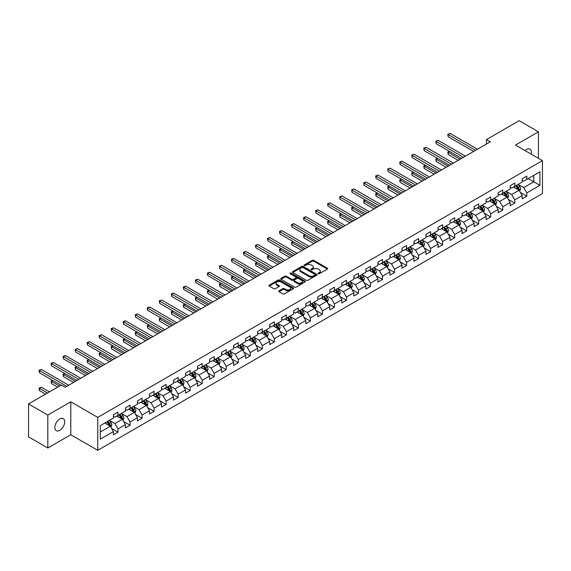 <?xml version="1.0" encoding="UTF-8"?>
<svg xmlns="http://www.w3.org/2000/svg" width="571" height="571" viewBox="0 0 571 571"><rect width="100%" height="100%" fill="white"/><g stroke="black" fill="none" stroke-linecap="round" stroke-linejoin="round"><path stroke-width="0.86" d="M318.275 273.723A0.749 0.435 0 0 0 319.339 273.723L327.376 269.084A1.071 0.621 0 0 0 327.69 268.641A1.071 0.621 0 0 0 327.376 268.206L313.757 260.347A1.071 0.621 0 0 0 312.244 260.347L304.207 264.987A0.749 0.435 0 0 0 305.264 265.601L306.306 264.994A3.426 1.977 0 0 1 311.145 264.994L312.28 265.651A3.426 1.977 0 0 1 313.286 267.05A3.426 1.977 0 0 1 312.28 268.449L311.238 269.048A0.749 0.435 0 0 0 312.301 269.662L313.343 269.062A3.426 1.977 0 0 1 318.183 269.062L319.317 269.712A3.426 1.977 0 0 1 320.317 271.111A3.426 1.977 0 0 1 319.317 272.51L318.275 273.109A0.749 0.435 0 0 0 318.275 273.723L318.275 273.109M59.762 430.334A6.973 4.026 120 0 0 64.323 424.189A6.973 4.026 120 0 0 63.253 418.6A6.973 4.026 120 0 0 59.762 418.943A6.973 4.026 120 0 0 55.209 425.088A6.973 4.026 120 0 0 56.272 430.677A6.973 4.026 120 0 0 59.762 430.334M531.201 154.156A6.973 4.026 120 0 0 529.981 149.131A6.973 4.026 120 0 0 526.498 149.474A6.973 4.026 120 0 0 525.027 150.587M279.033 290.832A1.071 0.621 0 0 0 278.719 291.267A1.071 0.621 0 0 0 279.033 291.702L282.852 293.908A1.071 0.621 0 0 0 284.365 293.908L293.294 288.755A1.071 0.621 0 0 0 293.608 288.319A1.071 0.621 0 0 0 293.294 287.884L279.676 280.018A1.071 0.621 0 0 0 278.163 280.018L269.234 285.172A1.071 0.621 0 0 0 268.927 285.614A1.071 0.621 0 0 0 269.234 286.05L273.852 288.712A1.071 0.621 0 0 0 275.365 288.712L279.183 286.506A1.071 0.621 0 0 0 279.497 286.071A1.071 0.621 0 0 0 279.183 285.636L276.899 284.315A2.862 1.649 0 0 1 276.057 283.145A2.862 1.649 0 0 1 277.827 281.617A2.862 1.649 0 0 1 280.946 281.974L289.911 287.149A2.862 1.649 0 0 1 290.746 288.319A2.862 1.649 0 0 1 288.976 289.847A2.862 1.649 0 0 1 285.864 289.49L284.365 288.626A1.071 0.621 0 0 0 282.852 288.626L279.033 290.832L279.033 291.702L282.852 289.518L282.852 288.626M70.783 401.813L47.814 415.074L28.55 403.947L28.55 436.872L47.814 447.999L70.783 434.738L97.755 450.312L97.755 417.387L70.783 401.813L70.783 434.738M538.446 158.331L538.446 131.808L515.477 145.07L542.45 160.644L97.755 417.387M538.446 131.808L519.175 120.688L486.421 139.595L486.421 144.049M28.55 403.947L61.304 385.04L65.158 387.259L490.275 141.822L486.421 139.595M306.377 280.325A1.071 0.621 0 0 0 307.89 280.325L316.819 275.172A1.071 0.621 0 0 0 317.133 274.737A1.071 0.621 0 0 0 316.819 274.301L303.201 266.436A1.071 0.621 0 0 0 301.688 266.436L292.766 271.589A1.071 0.621 0 0 0 292.452 272.032A1.071 0.621 0 0 0 292.766 272.467L306.377 280.325M290.453 273.88A0.749 0.435 0 0 1 291.21 273.987L305.042 281.974L296.128 287.12A1.071 0.621 0 0 1 294.615 287.12L281.003 279.255L284.822 277.071L284.822 276.178L281.003 278.384A1.071 0.621 0 0 0 280.689 278.819A1.071 0.621 0 0 0 281.003 279.255L281.003 278.384M284.822 277.071A1.071 0.621 0 0 1 286.335 277.071L286.335 276.178A1.071 0.621 0 0 0 284.822 276.178M286.335 276.178L291.852 279.369A1.071 0.621 0 0 0 293.366 279.369L295.906 277.906A1.071 0.621 0 0 0 296.213 277.463A1.071 0.621 0 0 0 295.906 277.028L290.154 273.709A0.749 0.435 0 0 1 291.21 273.102L305.057 281.089A1.071 0.621 0 0 1 305.371 281.532A1.071 0.621 0 0 1 305.057 281.967L305.057 281.089M97.755 450.312L542.45 193.569L542.45 160.644M111.595 428.443L118.026 432.161L118.026 428.907L125.427 424.638L125.427 427.886L130.052 425.217L130.052 421.969L137.447 417.694L137.447 420.948L142.072 418.279L142.072 415.024L149.474 410.756L149.474 414.004L154.099 411.334L154.099 408.087L161.493 403.811L161.493 407.066L166.118 404.389L166.118 401.142L173.52 396.874L173.52 400.121L178.145 397.452L178.145 394.204L185.539 389.929L185.539 393.176L190.164 390.507L190.164 387.259L197.566 382.991L197.566 386.239L202.191 383.569L202.191 380.322L209.586 376.046L209.586 379.294L214.211 376.624L214.211 373.377L221.612 369.109L221.612 372.356L226.23 369.687L226.23 366.439L233.632 362.164L233.632 365.411L238.257 362.742L238.257 359.494L245.658 355.226L245.658 358.474L250.276 355.804L250.276 352.557L257.678 348.281L257.678 351.529L262.303 348.86L262.303 345.612L269.698 341.344L269.698 344.591L274.323 341.922L274.323 338.674L281.724 334.399L281.724 337.647L286.349 334.977L286.349 331.73L293.744 327.461L293.744 330.709L298.369 328.04L298.369 324.792L305.77 320.517L305.77 323.764L310.396 321.095L310.396 317.847L317.79 313.579L317.79 316.826L322.415 314.157L322.415 310.91L329.817 306.634L329.817 309.882L334.442 307.212L334.442 303.965L341.836 299.696L341.836 302.944L346.461 300.275L346.461 297.027L353.863 292.752L353.863 295.999L358.488 293.33L358.488 290.082L365.883 285.814L365.883 289.062L370.508 286.392L370.508 283.145L377.909 278.869L377.909 282.117L382.527 279.447L382.527 276.2L389.929 271.932L389.929 275.179L394.554 272.51L394.554 269.262L401.955 264.987L401.955 268.234L406.573 265.565L406.573 262.317L413.975 258.049L413.975 261.297L418.6 258.627L418.6 255.38L425.995 251.104L425.995 254.352L430.62 251.683L430.62 248.435L438.021 244.167L438.021 247.414L442.646 244.745L442.646 241.497L450.041 237.222L450.041 240.47L454.666 237.8L454.666 234.553L462.067 230.284L462.067 233.532L466.693 230.862L466.693 227.608L474.087 223.34L474.087 226.587L478.712 223.918L478.712 220.67L486.114 216.395L486.114 219.649L490.739 216.98L490.739 213.725L498.133 209.457L498.133 212.705L502.758 210.035L502.758 206.788L510.16 202.512L510.16 205.767L514.785 203.098L514.785 199.843L522.179 195.575L522.179 198.822L526.805 196.153L526.805 192.905L539.909 185.339L539.909 171.814L533.742 175.376L533.742 181.778L539.909 185.339M118.026 432.161L113.401 434.831L113.401 431.576L100.303 439.142L100.303 425.616L113.401 418.051L113.401 414.803L118.026 412.134L118.026 415.381L125.427 411.113L125.427 407.865L130.052 405.196L130.052 408.443L137.447 404.168L137.447 400.921L142.072 398.251L142.072 401.499L149.474 397.23L149.474 393.983L154.099 391.313L154.099 394.561L161.493 390.286L161.493 387.038L166.118 384.369L166.118 387.616L173.52 383.348L173.52 380.1L178.145 377.431L178.145 380.679L185.539 376.403L185.539 373.156L190.164 370.486L190.164 373.734L197.566 369.466L197.566 366.218L202.191 363.549L202.191 366.796L209.586 362.521L209.586 359.273L214.211 356.604L214.211 359.851L221.612 355.583L221.612 352.336L226.23 349.666L226.23 352.914L233.632 348.638L233.632 345.391L238.257 342.721L238.257 345.969L245.658 341.701L245.658 338.453L250.276 335.777L250.276 339.031L257.678 334.756L257.678 331.508L262.303 328.839L262.303 332.086L269.698 327.818L269.698 324.564L274.323 321.894L274.323 325.149L281.724 320.873L281.724 317.626L286.349 314.956L286.349 318.204L293.744 313.936L293.744 310.681L298.369 308.012L298.369 311.266L305.77 306.991L305.77 303.743L310.396 301.074L310.396 304.322L317.79 300.053L317.79 296.799L322.415 294.129L322.415 297.377L329.817 293.109L329.817 289.861L334.442 287.192L334.442 290.439L341.836 286.164L341.836 282.916L346.461 280.247L346.461 283.494L353.863 279.226L353.863 275.979L358.488 273.309L358.488 276.557L365.883 272.281L365.883 269.034L370.508 266.364L370.508 269.612L377.909 265.344L377.909 262.096L382.527 259.427L382.527 262.674L389.929 258.399L389.929 255.151L394.554 252.482L394.554 255.729L401.955 251.461L401.955 248.214L406.573 245.544L406.573 248.792L413.975 244.516L413.975 241.269L418.6 238.599L418.6 241.847L425.995 237.579L425.995 234.331L430.62 231.662L430.62 234.909L438.021 230.634L438.021 227.386L442.646 224.717L442.646 227.965L450.041 223.696L450.041 220.449L454.666 217.779L454.666 221.027L462.067 216.752L462.067 213.504L466.693 210.835L466.693 214.082L474.087 209.814L474.087 206.566L478.712 203.897L478.712 207.145L486.114 202.869L486.114 199.622L490.739 196.952L490.739 200.2L498.133 195.932L498.133 192.684L502.758 190.015L502.758 193.262L510.16 188.987L510.16 185.739L514.785 183.07L514.785 186.317L522.179 182.049L522.179 178.802L526.805 176.132L526.805 179.38L539.909 171.814M116.798 416.095L122.344 419.3L114.942 423.568L109.396 420.363M113.401 416.273L114.942 417.165L118.026 415.381M114.942 423.568L118.026 428.907M122.344 419.3L125.427 424.638M128.818 409.15L134.363 412.355L126.969 416.63L121.416 413.425M125.427 409.328L126.969 410.221L130.052 408.443M126.969 416.63L130.052 421.969M134.363 412.355L137.447 417.694M140.837 402.212L146.39 405.417L138.989 409.685L133.443 406.481M137.447 402.391L138.989 403.283L142.072 401.499M138.989 409.685L142.072 415.024M146.39 405.417L149.474 410.756M152.864 395.268L158.41 398.472L151.015 402.748L145.462 399.543M149.474 395.446L151.015 396.338L154.099 394.561M151.015 402.748L154.099 408.087M158.41 398.472L161.493 403.811M164.883 388.33L170.436 391.535L163.035 395.803L157.489 392.598M161.493 388.508L163.035 389.401L166.118 387.616M163.035 395.803L166.118 401.142M170.436 391.535L173.52 396.874M176.91 381.385L182.456 384.59L175.061 388.865L169.508 385.661M173.52 381.564L175.061 382.456L178.145 380.679M175.061 388.865L178.145 394.204M182.456 384.59L185.539 389.929M188.93 374.448L194.483 377.652L187.081 381.92L181.535 378.716M185.539 374.626L187.081 375.518L190.164 373.734M187.081 381.92L190.164 387.259M194.483 377.652L197.566 382.991M200.956 367.503L206.502 370.707L199.108 374.983L193.555 371.778M197.566 367.681L199.108 368.573L202.191 366.796M199.108 374.983L202.191 380.322M206.502 370.707L209.586 376.046M212.976 360.565L218.529 363.77L211.127 368.038L205.581 364.833M209.586 360.744L211.127 361.629L214.211 359.851M211.127 368.038L214.211 373.377M218.529 363.77L221.612 369.109M225.003 353.62L230.548 356.825L223.154 361.1L217.601 357.896M221.612 353.799L223.154 354.691L226.23 352.914M223.154 361.1L226.23 366.439M230.548 356.825L233.632 362.164M237.022 346.683L242.575 349.887L235.173 354.156L229.628 350.951M233.632 346.861L235.173 347.746L238.257 345.969M235.173 354.156L238.257 359.494M242.575 349.887L245.658 355.226M249.049 339.738L254.595 342.943L247.193 347.218L241.647 344.013M245.658 339.916L247.193 340.808L250.276 339.031M247.193 347.218L250.276 352.557M254.595 342.943L257.678 348.281M261.068 332.8L266.621 336.005L259.22 340.273L253.667 337.068M257.678 332.979L259.22 333.864L262.303 332.086M259.22 340.273L262.303 345.612M266.621 336.005L269.698 341.344M273.095 325.855L278.641 329.06L271.239 333.336L265.693 330.131M269.698 326.034L271.239 326.926L274.323 325.149M271.239 333.336L274.323 338.674M278.641 329.06L281.724 334.399M285.115 318.918L290.66 322.123L283.266 326.391L277.713 323.186M281.724 319.096L283.266 319.981L286.349 318.204M283.266 326.391L286.349 331.73M290.66 322.123L293.744 327.461M297.134 311.973L302.687 315.178L295.286 319.453L289.74 316.248M293.744 312.151L295.286 313.044L298.369 311.266M295.286 319.453L298.369 324.792M302.687 315.178L305.77 320.517M309.161 305.035L314.707 308.24L307.312 312.508L301.759 309.304M305.77 305.214L307.312 306.099L310.396 304.322M307.312 312.508L310.396 317.847M314.707 308.24L317.79 313.579M321.18 298.091L326.733 301.295L319.332 305.571L313.786 302.366M317.79 298.269L319.332 299.161L322.415 297.377M319.332 305.571L322.415 310.91M326.733 301.295L329.817 306.634M333.207 291.153L338.753 294.358L331.358 298.626L325.805 295.421M329.817 291.331L331.358 292.216L334.442 290.439M331.358 298.626L334.442 303.965M338.753 294.358L341.836 299.696M345.227 284.208L350.78 287.413L343.378 291.688L337.832 288.483M341.836 284.387L343.378 285.279L346.461 283.494M343.378 291.688L346.461 297.027M350.78 287.413L353.863 292.752M357.253 277.27L362.799 280.475L355.405 284.743L349.852 281.539M353.863 277.449L355.405 278.334L358.488 276.557M355.405 284.743L358.488 290.082M362.799 280.475L365.883 285.814M369.273 270.326L374.826 273.53L367.424 277.806L361.878 274.601M365.883 270.504L367.424 271.396L370.508 269.612M367.424 277.806L370.508 283.145M374.826 273.53L377.909 278.869M381.3 263.388L386.845 266.593L379.451 270.861L373.898 267.656M377.909 263.566L379.451 264.452L382.527 262.674M379.451 270.861L382.527 276.2M386.845 266.593L389.929 271.932M393.319 256.443L398.872 259.648L391.47 263.916L385.925 260.719M389.929 256.622L391.47 257.514L394.554 255.729M391.47 263.916L394.554 269.262M398.872 259.648L401.955 264.987M405.346 249.506L410.892 252.703L403.49 256.979L397.944 253.774M401.955 249.684L403.49 250.569L406.573 248.792M403.49 256.979L406.573 262.317M410.892 252.703L413.975 258.049M417.365 242.561L422.918 245.766L415.517 250.034L409.964 246.836M413.975 242.739L415.517 243.631L418.6 241.847M415.517 250.034L418.6 255.38M422.918 245.766L425.995 251.104M429.392 235.623L434.938 238.821L427.536 243.096L421.99 239.891M425.995 235.802L427.536 236.687L430.62 234.909M427.536 243.096L430.62 248.435M434.938 238.821L438.021 244.167M441.412 228.678L446.957 231.883L439.563 236.151L434.01 232.954M438.021 228.857L439.563 229.749L442.646 227.965M439.563 236.151L442.646 241.497M446.957 231.883L450.041 237.222M453.431 221.741L458.984 224.938L451.582 229.214L446.037 226.009M450.041 221.912L451.582 222.804L454.666 221.027M451.582 229.214L454.666 234.553M458.984 224.938L462.067 230.284M465.458 214.796L471.004 218.001L463.609 222.269L458.056 219.071M462.067 214.974L463.609 215.867L466.693 214.082M463.609 222.269L466.693 227.608M471.004 218.001L474.087 223.34M477.477 207.858L483.03 211.056L475.629 215.331L470.083 212.126M474.087 208.03L475.629 208.922L478.712 207.145M475.629 215.331L478.712 220.67M483.03 211.056L486.114 216.395M489.504 200.913L495.05 204.118L487.655 208.386L482.102 205.182M486.114 201.092L487.655 201.984L490.739 200.2M487.655 208.386L490.739 213.725M495.05 204.118L498.133 209.457M501.524 193.976L507.077 197.173L499.675 201.449L494.129 198.244M498.133 194.147L499.675 195.039L502.758 193.262M499.675 201.449L502.758 206.788M507.077 197.173L510.16 202.512M513.55 187.031L519.096 190.236L511.702 194.504L506.149 191.299M510.16 187.209L511.702 188.102L514.785 186.317M511.702 194.504L514.785 199.843M519.096 190.236L522.179 195.575M528.189 178.58L533.742 181.778L523.721 187.566L518.175 184.362M522.179 180.265L523.721 181.157L526.805 179.38M523.721 187.566L526.805 192.905M47.814 415.074L47.814 447.999M100.303 432.026L110.324 426.237L104.771 423.04M110.324 426.237L113.401 431.576M520.367 192.434L526.805 196.153M508.347 199.379L514.785 203.098M496.327 206.317L502.758 210.035M484.301 213.261L490.739 216.98M472.281 220.206L478.712 223.918M460.255 227.144L466.693 230.862M448.235 234.089L454.666 237.8M436.208 241.026L442.646 244.745M424.189 247.971L430.62 251.683M412.162 254.909L418.6 258.627M400.143 261.853L406.573 265.565M388.116 268.791L394.554 272.51M376.096 275.736L382.527 279.447M364.07 282.674L370.508 286.392M352.05 289.618L358.488 293.33M340.023 296.556L346.461 300.275M328.004 303.501L334.442 307.212M315.984 310.438L322.415 314.157M303.958 317.383L310.396 321.095M291.938 324.321L298.369 328.04M279.911 331.266L286.349 334.977M267.892 338.203L274.323 341.922M255.865 345.148L262.303 348.86M243.846 352.086L250.276 355.804M231.819 359.031L238.257 362.742M219.799 365.968L226.23 369.687M207.773 372.913L214.211 376.624M195.753 379.851L202.191 383.569M183.726 386.795L190.164 390.507M171.707 393.733L178.145 397.452M159.687 400.678L166.118 404.389M147.661 407.615L154.099 411.334M135.641 414.56L142.072 418.279M123.614 421.498L130.052 425.217M318.575 273.83L319.317 273.402A3.426 1.977 0 0 0 320.317 272.003L320.317 271.111M313.286 267.05L313.286 267.942A3.426 1.977 0 0 1 312.28 269.341L311.538 269.762M327.376 268.206L327.376 269.084L313.757 261.233A1.071 0.621 0 0 0 312.244 261.233L304.507 265.701M316.805 275.179L303.201 267.328A1.071 0.621 0 0 0 301.688 267.328L292.78 272.474L292.766 271.589M314.928 275.044A0.749 0.435 0 0 0 314.928 274.43L302.98 267.528A0.749 0.435 0 0 0 301.916 267.528L300.817 268.163A3.426 1.977 0 0 0 299.818 269.562A3.426 1.977 0 0 0 300.817 270.961L308.99 275.679A3.426 1.977 0 0 0 313.829 275.679L314.928 275.044L314.928 275.936A0.749 0.435 0 0 0 315.149 275.629L315.149 274.737M299.818 269.562L299.818 270.454A3.426 1.977 0 0 0 300.817 271.846L300.817 270.961M314.928 275.936L313.829 276.564A3.426 1.977 0 0 1 308.99 276.564L300.817 271.846M286.335 277.071L291.852 280.254A1.071 0.621 0 0 0 293.366 280.254L295.906 278.791A1.071 0.621 0 0 0 296.213 278.355L296.213 277.463M297.584 282.674A2.862 1.649 0 0 0 300.703 283.03A2.862 1.649 0 0 0 302.473 281.503A2.862 1.649 0 0 0 301.631 280.34L298.476 278.512A1.071 0.621 0 0 0 296.963 278.512L294.429 279.976A1.071 0.621 0 0 0 294.115 280.418A1.071 0.621 0 0 0 294.429 280.853L297.584 282.674L297.584 283.566A2.862 1.649 0 0 0 300.703 283.923A2.862 1.649 0 0 0 302.473 282.395L302.473 281.503M294.115 280.418L294.115 281.303A1.071 0.621 0 0 0 294.429 281.739L294.429 280.853M297.584 283.566L294.429 281.739M290.746 288.319L290.746 289.212A2.862 1.649 0 0 1 288.976 290.739A2.862 1.649 0 0 1 285.864 290.375L284.365 289.518A1.071 0.621 0 0 0 282.852 289.518M276.057 283.145L276.057 284.037A2.862 1.649 0 0 0 276.899 285.2L276.899 284.315M279.183 285.636L279.183 286.506L276.899 285.2M293.294 287.884L293.294 288.755L279.676 280.911A1.071 0.621 0 0 0 278.163 280.911L269.248 286.057M519.71 191.292L520.624 188.98A2.891 1.67 -120 0 0 519.703 186.517L518.111 184.397M515.342 188.066L514.257 186.624M449.684 151.493L448.214 152.336L448.214 154.563L458.213 160.337M515.72 185.775L517.312 187.902A2.891 1.67 60 0 1 518.14 189.636L519.068 189.101A2.891 1.67 -120 0 0 518.24 187.367L516.648 185.24M515.92 185.661L517.69 188.016A1.47 0.849 60 0 1 517.954 188.466L519.068 189.101M448.214 154.563L447.792 152.093L460.14 159.223M447.792 152.093L449.513 151.394M475.55 150.323L448.214 134.542L450.141 133.428L477.477 149.209M473.63 151.436L448.214 136.762L448.214 134.542L447.792 134.292L450.141 133.428M448.214 136.762L447.792 134.292M507.683 198.23L508.604 195.924A2.891 1.67 -120 0 0 507.676 193.462L506.092 191.335M503.315 195.004L502.237 193.562M437.657 158.431L436.194 159.28L436.194 161.507L446.187 167.274M503.701 192.72L505.292 194.839A2.891 1.67 60 0 1 506.12 196.581L507.041 196.046A2.891 1.67 -120 0 0 506.213 194.304L504.621 192.184M503.9 192.598L505.663 194.954A1.47 0.849 60 0 1 505.935 195.403L507.041 196.046M436.194 161.507L435.773 159.038L448.114 166.161M435.773 159.038L437.486 158.338M495.664 205.175L496.577 202.862A2.891 1.67 -120 0 0 495.657 200.4L494.065 198.28M491.296 201.948L490.211 200.507M425.638 165.376L424.174 166.218L424.174 168.445L434.167 174.219M491.674 199.657L493.265 201.784A2.891 1.67 60 0 1 494.093 203.519L495.021 202.983A2.891 1.67 -120 0 0 494.193 201.249L492.602 199.122M491.881 199.543L493.644 201.898A1.47 0.849 60 0 1 493.908 202.348L495.021 202.983M424.174 168.445L423.746 165.975L436.094 173.106M423.746 165.975L425.466 165.276M463.531 157.261L436.194 141.48L438.121 140.366L465.458 156.154M461.604 158.374L436.194 143.706L436.194 141.48L435.773 141.237L438.121 140.366M436.194 143.706L435.773 141.237M451.511 164.205L424.174 148.424L426.102 147.311L453.431 163.092M449.584 165.319L424.174 150.644L424.174 148.424L423.746 148.174L426.102 147.311M424.174 150.644L423.746 148.174M483.637 212.112L484.558 209.807A2.891 1.67 -120 0 0 483.63 207.344L482.045 205.217M479.269 208.886L478.191 207.444M413.611 172.314L412.148 173.163L412.148 175.39L422.147 181.157M479.654 206.602L481.246 208.722A2.891 1.67 60 0 1 482.074 210.463L482.995 209.928A2.891 1.67 -120 0 0 482.167 208.187L480.575 206.067M479.854 206.481L481.617 208.843A1.47 0.849 60 0 1 481.888 209.286L482.995 209.928M412.148 175.39L411.727 172.92L424.067 180.043M411.727 172.92L413.447 172.221M471.617 219.057L472.531 216.744A2.891 1.67 -120 0 0 471.61 214.289L470.019 212.162M467.249 215.831L466.164 214.389M401.591 179.258L400.128 180.101L400.128 182.327L410.121 188.102M467.628 213.54L469.219 215.667A2.891 1.67 60 0 1 470.047 217.401L470.975 216.866A2.891 1.67 -120 0 0 470.147 215.131L468.555 213.004M467.835 213.426L469.598 215.781A1.47 0.849 60 0 1 469.862 216.231L470.975 216.866M400.128 182.327L399.7 179.858L412.048 186.988M399.7 179.858L401.42 179.158M459.591 225.995L460.512 223.689A2.891 1.67 -120 0 0 459.591 221.227L457.999 219.107M455.223 222.769L454.145 221.327M389.565 186.196L388.102 187.045L388.102 189.272L398.101 195.039M455.608 220.485L457.2 222.604A2.891 1.67 60 0 1 458.028 224.346L458.948 223.811A2.891 1.67 -120 0 0 458.12 222.069L456.536 219.949M455.808 220.363L457.571 222.726A1.47 0.849 60 0 1 457.842 223.168L458.948 223.811M388.102 189.272L387.68 186.803L400.028 193.926M387.68 186.803L389.401 186.103M439.484 171.143L412.148 155.362L414.075 154.249L441.412 170.037M437.557 172.256L412.148 157.589L412.148 155.362L411.727 155.119L414.075 154.249M412.148 157.589L411.727 155.119M427.465 178.088L400.128 162.307L402.055 161.193L429.392 176.974M425.538 179.201L400.128 164.527L400.128 162.307L399.7 162.057L402.055 161.193M400.128 164.527L399.7 162.057M415.438 185.025L388.102 169.244L390.029 168.131L417.365 183.919M413.511 186.139L388.102 171.471L388.102 169.244L387.68 169.002L390.029 168.131M388.102 171.471L387.68 169.002M403.419 191.97L376.082 176.189L378.009 175.076L405.346 190.857M401.492 193.084L376.082 178.409L376.082 176.189L375.654 175.939L378.009 175.076M376.082 178.409L375.654 175.939M391.392 198.908L364.055 183.127L365.982 182.013L393.319 197.802M389.465 200.021L364.055 185.354L364.055 183.127L363.634 182.884L365.982 182.013M364.055 185.354L363.634 182.884M379.372 205.853L352.036 190.072L353.963 188.958L381.3 204.739M377.445 206.966L352.036 192.291L352.036 190.072L351.608 189.822L353.963 188.958M352.036 192.291L351.608 189.822M367.346 212.79L340.009 197.009L341.936 195.896L369.273 211.684M365.419 213.904L340.009 199.236L340.009 197.009L339.588 196.767L341.936 195.896M340.009 199.236L339.588 196.767M355.326 219.735L327.99 203.954L329.917 202.841L357.253 218.622M353.399 220.849L327.99 206.174L327.99 203.954L327.561 203.711L329.917 202.841M327.99 206.174L327.561 203.711M343.299 226.68L315.963 210.892L317.89 209.778L345.227 225.566M341.372 227.786L315.963 213.119L315.963 210.892L315.542 210.649L317.89 209.778M315.963 213.119L315.542 210.649M331.28 233.618L303.943 217.837L305.87 216.723L333.207 232.504M329.353 234.731L303.943 220.063L303.943 217.837L303.522 217.594L305.87 216.723M303.943 220.063L303.522 217.594M319.253 240.562L291.917 224.774L293.844 223.661L321.18 239.449M317.326 241.669L291.917 227.001L291.917 224.774L291.495 224.531L293.844 223.661M291.917 227.001L291.495 224.531M307.234 247.5L279.897 231.719L281.824 230.605L309.161 246.386M305.307 248.613L279.897 233.946L279.897 231.719L279.476 231.476L281.824 230.605M279.897 233.946L279.476 231.476M295.214 254.445L267.878 238.657L269.798 237.55L297.134 253.331M293.287 255.551L267.878 240.883L267.878 238.657L267.449 238.414L269.798 237.55M267.878 240.883L267.449 238.414M283.187 261.382L255.851 245.601L257.778 244.488L285.115 260.269M281.26 262.496L255.851 247.828L255.851 245.601L255.43 245.359L257.778 244.488M255.851 247.828L255.43 245.359M271.168 268.327L243.831 252.539L245.758 251.433L273.095 267.214M269.241 269.433L243.831 254.766L243.831 252.539L243.403 252.296L245.758 251.433M243.831 254.766L243.403 252.296M259.141 275.265L231.805 259.484L233.732 258.37L261.068 274.151M257.214 276.378L231.805 261.711L231.805 259.484L231.383 259.241L233.732 258.37M231.805 261.711L231.383 259.241M247.122 282.21L219.785 266.421L221.712 265.315L249.049 281.096M245.195 283.323L219.785 268.648L219.785 266.421L219.357 266.179L221.712 265.315M219.785 268.648L219.357 266.179M235.095 289.147L207.758 273.366L209.685 272.253L237.022 288.034M233.168 290.261L207.758 275.593L207.758 273.366L207.337 273.124L209.685 272.253M207.758 275.593L207.337 273.124M223.075 296.092L195.739 280.304L197.666 279.198L225.003 294.979M221.148 297.205L195.739 282.531L195.739 280.304L195.311 280.061L197.666 279.198M195.739 282.531L195.311 280.061M447.571 232.939L448.485 230.627A2.891 1.67 -120 0 0 447.564 228.172L445.972 226.045M443.203 229.713L442.118 228.272M377.545 193.141L376.082 193.983L376.082 196.21L386.075 201.984M443.581 227.422L445.173 229.549A2.891 1.67 60 0 1 446.001 231.284L446.929 230.748A2.891 1.67 -120 0 0 446.101 229.014L444.509 226.887M443.788 227.308L445.551 229.663A1.47 0.849 60 0 1 445.815 230.113L446.929 230.748M376.082 196.21L375.654 193.74L388.002 200.871M375.654 193.74L377.374 193.041M435.545 239.877L436.465 237.572A2.891 1.67 -120 0 0 435.545 235.109L433.953 232.989M431.176 236.651L430.099 235.209M365.519 200.078L364.055 200.928L364.055 203.155L374.055 208.922M431.562 234.367L433.153 236.487A2.891 1.67 60 0 1 433.981 238.228L434.902 237.693A2.891 1.67 -120 0 0 434.074 235.959L432.49 233.832M431.762 234.253L433.525 236.608A1.47 0.849 60 0 1 433.796 237.051L434.902 237.693M364.055 203.155L363.634 200.685L375.982 207.808M363.634 200.685L365.354 199.986M423.525 246.822L424.439 244.509A2.891 1.67 -120 0 0 423.518 242.054L421.926 239.927M419.157 243.596L418.072 242.154M353.499 207.023L352.036 207.865L352.036 210.092L362.028 215.867M419.542 241.305L421.127 243.432A2.891 1.67 60 0 1 421.955 245.166L422.883 244.631A2.891 1.67 -120 0 0 422.055 242.896L420.463 240.776M419.742 241.19L421.505 243.546A1.47 0.849 60 0 1 421.769 243.995L422.883 244.631M352.036 210.092L351.608 207.623L363.955 214.753M351.608 207.623L353.328 206.923M411.498 253.76L412.419 251.454A2.891 1.67 -120 0 0 411.498 248.992L409.907 246.872M407.13 250.533L406.052 249.092M341.472 213.961L340.009 214.81L340.009 217.037L350.009 222.804M407.516 248.249L409.107 250.369A2.891 1.67 60 0 1 409.935 252.111L410.856 251.575A2.891 1.67 -120 0 0 410.035 249.841L408.443 247.714M407.715 248.135L409.486 250.491A1.47 0.849 60 0 1 409.75 250.933L410.856 251.575M340.009 217.037L339.588 214.568L351.936 221.691M339.588 214.568L341.308 213.868M399.479 260.704L400.392 258.392A2.891 1.67 -120 0 0 399.472 255.936L397.88 253.81M395.111 257.478L394.026 256.036M329.453 220.906L327.99 221.748L327.99 223.975L337.982 229.749M395.496 255.187L397.088 257.314A2.891 1.67 60 0 1 397.908 259.048L398.836 258.513A2.891 1.67 -120 0 0 398.008 256.779L396.417 254.659M395.696 255.073L397.459 257.428A1.47 0.849 60 0 1 397.73 257.878L398.836 258.513M327.99 223.975L327.561 221.505L339.909 228.636M327.561 221.505L329.281 220.806M387.452 267.642L388.373 265.337A2.891 1.67 -120 0 0 387.452 262.874L385.86 260.754M383.084 264.416L382.006 262.974M317.433 227.85L315.963 228.693L315.963 230.92L325.962 236.687M383.469 262.132L385.061 264.252A2.891 1.67 60 0 1 385.889 265.993L386.81 265.458A2.891 1.67 -120 0 0 385.989 263.723L384.397 261.597M383.669 262.018L385.439 264.373A1.47 0.849 60 0 1 385.703 264.816L386.81 265.458M315.963 230.92L315.542 228.45L327.89 235.573M315.542 228.45L317.262 227.75M375.433 274.587L376.346 272.274A2.891 1.67 -120 0 0 375.425 269.819L373.834 267.692M371.064 271.361L369.987 269.919M305.406 234.788L303.943 235.63L303.943 237.857L313.936 243.631M371.45 269.069L373.041 271.196A2.891 1.67 60 0 1 373.862 272.931L374.79 272.396A2.891 1.67 -120 0 0 373.962 270.661L372.371 268.541M371.65 268.955L373.413 271.311A1.47 0.849 60 0 1 373.684 271.76L374.79 272.396M303.943 237.857L303.522 235.388L315.863 242.518M303.522 235.388L305.235 234.688M363.413 281.524L364.327 279.219A2.891 1.67 -120 0 0 363.406 276.757L361.814 274.637M359.038 278.298L357.96 276.856M293.387 241.733L291.917 242.575L291.917 244.802L301.916 250.569M359.423 276.014L361.015 278.134A2.891 1.67 60 0 1 361.843 279.876L362.771 279.34A2.891 1.67 -120 0 0 361.943 277.606L360.351 275.479M359.623 275.9L361.393 278.255A1.47 0.849 60 0 1 361.657 278.698L362.771 279.34M291.917 244.802L291.495 242.332L303.843 249.456M291.495 242.332L293.216 241.633M351.386 288.469L352.307 286.157A2.891 1.67 -120 0 0 351.379 283.701L349.795 281.574M347.018 285.243L345.94 283.801M281.36 248.67L279.897 249.52L279.897 251.74L289.89 257.514M347.404 282.952L348.995 285.079A2.891 1.67 60 0 1 349.816 286.813L350.744 286.285A2.891 1.67 -120 0 0 349.916 284.544L348.324 282.424M347.603 282.838L349.366 285.193A1.47 0.849 60 0 1 349.638 285.643L350.744 286.285M279.897 251.74L279.476 249.27L291.817 256.4M279.476 249.27L281.189 248.571M339.367 295.407L340.28 293.101A2.891 1.67 -120 0 0 339.36 290.639L337.768 288.519M334.999 292.181L333.914 290.739M269.341 255.615L267.878 256.458L267.878 258.684L277.87 264.452M335.377 289.897L336.969 292.017A2.891 1.67 60 0 1 337.796 293.758L338.724 293.223A2.891 1.67 -120 0 0 337.896 291.488L336.305 289.361M335.584 289.782L337.347 292.138A1.47 0.849 60 0 1 337.611 292.58L338.724 293.223M267.878 258.684L267.449 256.215L279.797 263.338M267.449 256.215L269.169 255.515M327.34 302.352L328.261 300.039A2.891 1.67 -120 0 0 327.333 297.584L325.748 295.457M322.972 299.125L321.894 297.684M257.314 262.553L255.851 263.402L255.851 265.622L265.85 271.396M323.357 296.834L324.949 298.961A2.891 1.67 60 0 1 325.777 300.696L326.698 300.168A2.891 1.67 -120 0 0 325.87 298.426L324.278 296.306M323.557 296.72L325.32 299.076A1.47 0.849 60 0 1 325.591 299.525L326.698 300.168M255.851 265.622L255.43 263.152L267.77 270.283M255.43 263.152L257.15 262.453M315.32 309.289L316.234 306.984A2.891 1.67 -120 0 0 315.313 304.521L313.722 302.402M310.952 306.07L309.867 304.621M245.294 269.498L243.831 270.34L243.831 272.567L253.824 278.334M311.331 303.779L312.922 305.899A2.891 1.67 60 0 1 313.75 307.641L314.678 307.105A2.891 1.67 -120 0 0 313.85 305.371L312.258 303.244M311.538 303.665L313.301 306.02A1.47 0.849 60 0 1 313.565 306.463L314.678 307.105M243.831 272.567L243.403 270.097L255.751 277.22M243.403 270.097L245.123 269.398M303.294 316.234L304.215 313.922A2.891 1.67 -120 0 0 303.294 311.466L301.702 309.339M298.926 313.008L297.848 311.566M233.268 276.435L231.805 277.285L231.805 279.505L241.804 285.279M299.311 310.717L300.903 312.844A2.891 1.67 60 0 1 301.731 314.578L302.651 314.05A2.891 1.67 -120 0 0 301.823 312.308L300.239 310.189M299.511 310.603L301.274 312.958A1.47 0.849 60 0 1 301.545 313.408L302.651 314.05M231.805 279.505L231.383 277.035L243.731 284.165M231.383 277.035L233.104 276.335M291.274 323.172L292.188 320.866A2.891 1.67 -120 0 0 291.267 318.404L289.675 316.284M286.906 319.953L285.821 318.504M221.248 283.38L219.785 284.222L219.785 286.449L229.778 292.216M287.284 317.662L288.876 319.781A2.891 1.67 60 0 1 289.704 321.523L290.632 320.988A2.891 1.67 -120 0 0 289.804 319.253L288.212 317.126M287.491 317.547L289.254 319.903A1.47 0.849 60 0 1 289.518 320.345L290.632 320.988M219.785 286.449L219.357 283.98L231.705 291.103M219.357 283.98L221.077 283.28M279.248 330.117L280.168 327.804A2.891 1.67 -120 0 0 279.248 325.349L277.656 323.222M274.879 326.89L273.802 325.449M209.222 290.318L207.758 291.167L207.758 293.387L217.758 299.161M275.265 324.606L276.856 326.726A2.891 1.67 60 0 1 277.684 328.461L278.605 327.932A2.891 1.67 -120 0 0 277.777 326.191L276.193 324.071M275.465 324.485L277.228 326.84A1.47 0.849 60 0 1 277.499 327.29L278.605 327.932M207.758 293.387L207.337 290.917L219.685 298.048M207.337 290.917L209.057 290.218M267.228 337.054L268.142 334.749A2.891 1.67 -120 0 0 267.221 332.286L265.629 330.166M262.86 333.835L261.775 332.386M197.202 297.263L195.739 298.105L195.739 300.332L205.731 306.099M263.245 331.544L264.83 333.671A2.891 1.67 60 0 1 265.658 335.405L266.586 334.87A2.891 1.67 -120 0 0 265.758 333.136L264.166 331.009M263.445 331.43L265.208 333.785A1.47 0.849 60 0 1 265.472 334.228L266.586 334.87M195.739 300.332L195.311 297.862L207.658 304.993M195.311 297.862L197.031 297.163M255.201 343.999L256.122 341.686A2.891 1.67 -120 0 0 255.201 339.231L253.61 337.104M250.833 340.773L249.755 339.331M185.175 304.2L183.712 305.05L183.712 307.269L193.712 313.044M251.219 338.489L252.81 340.609A2.891 1.67 60 0 1 253.638 342.343L254.559 341.815A2.891 1.67 -120 0 0 253.738 340.073L252.146 337.953M251.418 338.367L253.189 340.723A1.47 0.849 60 0 1 253.453 341.173L254.559 341.815M183.712 307.269L183.291 304.8L195.639 311.93M183.291 304.8L185.011 304.1M243.182 350.937L244.095 348.631A2.891 1.67 -120 0 0 243.175 346.169L241.583 344.049M238.814 347.718L237.729 346.276M173.156 311.145L171.693 311.987L171.693 314.214L181.685 319.981M239.199 345.426L240.784 347.553A2.891 1.67 60 0 1 241.612 349.288L242.539 348.753A2.891 1.67 -120 0 0 241.711 347.018L240.12 344.891M239.399 345.312L241.162 347.668A1.47 0.849 60 0 1 241.433 348.11L242.539 348.753M171.693 314.214L171.264 311.745L183.612 318.875M171.264 311.745L172.984 311.045M231.155 357.881L232.076 355.569A2.891 1.67 -120 0 0 231.155 353.114L229.563 350.987M226.787 354.655L225.709 353.213M161.136 318.083L159.666 318.932L159.666 321.152L169.666 326.926M227.172 352.371L228.764 354.491A2.891 1.67 60 0 1 229.592 356.225L230.513 355.697A2.891 1.67 -120 0 0 229.692 353.956L228.1 351.836M227.372 352.25L229.142 354.605A1.47 0.849 60 0 1 229.406 355.055L230.513 355.697M159.666 321.152L159.245 318.682L171.593 325.813M159.245 318.682L160.965 317.99M219.136 364.826L220.049 362.514A2.891 1.67 -120 0 0 219.128 360.051L217.537 357.931M214.767 361.6L213.69 360.158M149.11 325.027L147.646 325.87L147.646 328.097L157.639 333.864M215.153 359.309L216.744 361.436A2.891 1.67 60 0 1 217.565 363.17L218.493 362.635A2.891 1.67 -120 0 0 217.665 360.901L216.074 358.774M215.353 359.195L217.116 361.55A1.47 0.849 60 0 1 217.387 361.993L218.493 362.635M147.646 328.097L147.225 325.627L159.566 332.757M147.225 325.627L148.938 324.928M207.116 371.764L208.03 369.451A2.891 1.67 -120 0 0 207.109 366.996L205.517 364.869M202.741 368.538L201.663 367.096M137.09 331.965L135.62 332.814L135.62 335.034L145.619 340.808M203.126 366.254L204.718 368.374A2.891 1.67 60 0 1 205.546 370.115L206.474 369.58A2.891 1.67 -120 0 0 205.646 367.838L204.054 365.718M203.326 366.132L205.096 368.488A1.47 0.849 60 0 1 205.36 368.937L206.474 369.58M135.62 335.034L135.199 332.565L147.546 339.695M135.199 332.565L136.919 331.872M195.089 378.709L196.003 376.396A2.891 1.67 -120 0 0 195.082 373.934L193.498 371.814M190.721 375.482L189.643 374.041M125.063 338.91L123.6 339.752L123.6 341.979L133.593 347.746M191.107 373.191L192.698 375.318A2.891 1.67 60 0 1 193.519 377.053L194.447 376.517A2.891 1.67 -120 0 0 193.619 374.783L192.027 372.656M191.306 373.077L193.069 375.433A1.47 0.849 60 0 1 193.341 375.882L194.447 376.517M123.6 341.979L123.179 339.509L135.52 346.64M123.179 339.509L124.892 338.81M183.07 385.646L183.983 383.334A2.891 1.67 -120 0 0 183.063 380.878L181.471 378.751M178.702 382.42L177.617 380.978M113.044 345.848L111.581 346.697L111.581 348.917L121.573 354.691M179.08 380.136L180.672 382.256A2.891 1.67 60 0 1 181.499 383.998L182.427 383.462A2.891 1.67 -120 0 0 181.599 381.721L180.008 379.601M179.287 380.015L181.05 382.37A1.47 0.849 60 0 1 181.314 382.82L182.427 383.462M111.581 348.917L111.152 346.447L123.5 353.577M111.152 346.447L112.872 345.755M171.043 392.591L171.964 390.278A2.891 1.67 -120 0 0 171.036 387.816L169.451 385.696M166.675 389.365L165.597 387.923M101.017 352.792L99.554 353.635L99.554 355.861L109.546 361.629M167.06 387.074L168.652 389.201A2.891 1.67 60 0 1 169.48 390.935L170.401 390.4A2.891 1.67 -120 0 0 169.573 388.665L167.981 386.538M167.26 386.96L169.023 389.315A1.47 0.849 60 0 1 169.294 389.765L170.401 390.4M99.554 355.861L99.133 353.392L111.473 360.522M99.133 353.392L100.846 352.692M159.024 399.529L159.937 397.223A2.891 1.67 -120 0 0 159.016 394.761L157.425 392.634M154.655 396.303L153.57 394.861M88.997 359.73L87.534 360.579L87.534 362.799L97.527 368.573M155.034 394.019L156.625 396.138A2.891 1.67 60 0 1 157.453 397.88L158.381 397.345A2.891 1.67 -120 0 0 157.553 395.603L155.962 393.483M155.241 393.897L157.004 396.253A1.47 0.849 60 0 1 157.268 396.702L158.381 397.345M87.534 362.799L87.106 360.33L99.454 367.46M87.106 360.33L88.826 359.637M211.049 303.03L183.712 287.249L185.639 286.135L212.976 301.916M209.122 304.143L183.712 289.476L183.712 287.249L183.291 287.006L185.639 286.135M183.712 289.476L183.291 287.006M199.029 309.974L171.693 294.186L173.62 293.08L200.956 308.861M197.102 311.088L171.693 296.413L171.693 294.186L171.264 293.944L173.62 293.08M171.693 296.413L171.264 293.944M187.002 316.912L159.666 301.131L161.593 300.018L188.93 315.799M185.075 318.026L159.666 303.358L159.666 301.131L159.245 300.888L161.593 300.018M159.666 303.358L159.245 300.888M174.983 323.857L147.646 308.076L149.573 306.962L176.91 322.743M173.056 324.97L147.646 310.296L147.646 308.076L147.225 307.826L149.573 306.962M147.646 310.296L147.225 307.826M162.956 330.795L135.62 315.014L137.547 313.9L164.883 329.681M161.029 331.908L135.62 317.24L135.62 315.014L135.199 314.771L137.547 313.9M135.62 317.24L135.199 314.771M150.937 337.739L123.6 321.958L125.527 320.845L152.864 336.626M149.01 338.853L123.6 324.178L123.6 321.958L123.179 321.709L125.527 320.845M123.6 324.178L123.179 321.709M138.91 344.677L111.581 328.896L113.501 327.783L140.837 343.564M136.99 345.79L111.581 331.123L111.581 328.896L111.152 328.653L113.501 327.783M111.581 331.123L111.152 328.653M126.89 351.622L99.554 335.841L101.481 334.727L128.818 350.508M124.963 352.735L99.554 338.061L99.554 335.841L99.133 335.591L101.481 334.727M99.554 338.061L99.133 335.591M114.871 358.559L87.534 342.778L89.461 341.665L116.798 357.446M112.944 359.673L87.534 345.005L87.534 342.778L87.106 342.536L89.461 341.665M87.534 345.005L87.106 342.536M146.997 406.473L147.918 404.161A2.891 1.67 -120 0 0 146.997 401.698L145.405 399.579M142.629 403.247L141.551 401.806M76.971 366.675L75.508 367.517L75.508 369.744L85.507 375.518M143.014 400.956L144.606 403.083A2.891 1.67 60 0 1 145.434 404.818L146.354 404.282A2.891 1.67 -120 0 0 145.526 402.548L143.935 400.421M143.214 400.842L144.977 403.197A1.47 0.849 60 0 1 145.248 403.647L146.354 404.282M75.508 369.744L75.087 367.274L87.434 374.405M75.087 367.274L76.807 366.575M102.844 365.504L75.508 349.723L77.435 348.61L104.771 364.391M100.917 366.618L75.508 351.943L75.508 349.723L75.087 349.473L77.435 348.61M75.508 351.943L75.087 349.473M134.977 413.411L135.891 411.106A2.891 1.67 -120 0 0 134.97 408.643L133.378 406.516M130.609 410.185L129.524 408.743M64.951 373.612L63.488 374.462L63.488 376.689L73.481 382.456M130.987 407.901L132.579 410.021A2.891 1.67 60 0 1 133.407 411.762L134.335 411.227A2.891 1.67 -120 0 0 133.507 409.486L131.915 407.366M131.194 407.78L132.957 410.135A1.47 0.849 60 0 1 133.221 410.585L134.335 411.227M63.488 376.689L63.06 374.219L75.408 381.342M63.06 374.219L64.78 373.52M90.825 372.442L63.488 356.661L65.415 355.547L92.752 371.336M88.898 373.555L63.488 358.888L63.488 356.661L63.06 356.418L65.415 355.547M63.488 358.888L63.06 356.418M122.951 420.356L123.871 418.043A2.891 1.67 -120 0 0 122.951 415.581L121.359 413.461M118.582 417.13L117.505 415.688M52.925 380.557L51.461 381.399L51.461 383.626L57.607 387.174M118.968 414.839L120.56 416.966A2.891 1.67 60 0 1 121.387 418.7L122.308 418.165A2.891 1.67 -120 0 0 121.48 416.43L119.896 414.303M119.168 414.724L120.931 417.08A1.47 0.849 60 0 1 121.202 417.529L122.308 418.165M51.461 383.626L51.04 381.157L59.534 386.06M51.04 381.157L52.76 380.457M78.798 379.387L51.461 363.606L53.389 362.492L80.725 378.273M76.871 380.5L51.461 365.825L51.461 363.606L51.04 363.356L53.389 362.492M51.461 365.825L51.04 363.356M110.931 427.294L111.845 424.988A2.891 1.67 -120 0 0 110.924 422.526L109.332 420.399M106.563 424.067L105.478 422.626M49.434 391.892L41.369 387.231L39.442 388.344L39.442 390.571L45.58 394.111M106.948 421.783L108.533 423.903A2.891 1.67 60 0 1 109.361 425.645L110.289 425.11A2.891 1.67 -120 0 0 109.461 423.368L107.869 421.248M107.148 421.662L108.911 424.017A1.47 0.849 60 0 1 109.175 424.467L110.289 425.11M39.442 390.571L39.014 388.102L47.507 393.005M39.014 388.102L41.369 387.231M66.778 386.324L39.442 370.543L41.369 369.43L68.706 385.218M60.997 385.218L39.442 372.77L39.442 370.543L39.014 370.301L41.369 369.43M39.442 372.77L39.014 370.301M319.317 273.402L319.317 272.51M311.238 269.662L311.238 269.048M312.28 269.341L312.28 268.449M304.207 265.601L304.207 264.987M312.244 261.233L312.244 260.347M313.757 261.233L313.757 260.347M301.688 267.328L301.688 266.436M303.201 267.328L303.201 266.436M316.819 275.172L316.819 274.301M308.99 276.564L308.99 275.679M313.829 276.564L313.829 275.679M291.852 280.254L291.852 279.369M293.366 280.254L293.366 279.369M295.906 278.791L295.906 277.906M291.21 273.987L291.21 273.102M284.365 289.518L284.365 288.626M285.864 290.375L285.864 289.49M269.234 286.05L269.234 285.172M278.163 280.911L278.163 280.018M279.676 280.911L279.676 280.018M518.811 190.072L520.602 189.037M518.24 187.367L519.703 186.517M516.184 188.551L517.312 187.902M506.791 197.009L508.583 195.974M506.213 194.304L507.676 193.462M504.157 195.496L505.292 194.839M494.764 203.954L496.556 202.919M494.193 201.249L495.657 200.4M492.138 202.434L493.265 201.784M482.745 210.892L484.536 209.857M482.167 208.187L483.63 207.344M480.111 209.379L481.246 208.722M470.718 217.837L472.51 216.802M470.147 215.131L471.61 214.289M468.092 216.316L469.219 215.667M458.699 224.774L460.49 223.739M458.12 222.069L459.591 221.227M456.072 223.261L457.2 222.604M446.679 231.719L448.471 230.684M446.101 229.014L447.564 228.172M444.045 230.199L445.173 229.549M434.652 238.657L436.444 237.622M434.074 235.959L435.545 235.109M432.026 237.143L433.153 236.487M422.633 245.601L424.424 244.566M422.055 242.896L423.518 242.054M419.999 244.081L421.127 243.432M410.606 252.539L412.398 251.504M410.035 249.841L411.498 248.992M407.98 251.026L409.107 250.369M398.587 259.484L400.378 258.449M398.008 256.779L399.472 255.936M395.953 257.964L397.088 257.314M386.56 266.421L388.351 265.394M385.989 263.723L387.452 262.874M383.933 264.908L385.061 264.252M374.54 273.366L376.332 272.331M373.962 270.661L375.425 269.819M371.907 271.846L373.041 271.196M362.514 280.304L364.305 279.276M361.943 277.606L363.406 276.757M359.887 278.791L361.015 278.134M350.494 287.249L352.286 286.214M349.916 284.544L351.379 283.701M347.86 285.728L348.995 285.079M338.467 294.193L340.259 293.159M337.896 291.488L339.36 290.639M335.841 292.673L336.969 292.017M326.448 301.131L328.239 300.096M325.87 298.426L327.333 297.584M323.814 299.611L324.949 298.961M314.421 308.076L316.213 307.041M313.85 305.371L315.313 304.521M311.795 306.556L312.922 305.899M302.402 315.014L304.193 313.979M301.823 312.308L303.294 311.466M299.775 313.493L300.903 312.844M290.382 321.958L292.174 320.923M289.804 319.253L291.267 318.404M287.748 320.438L288.876 319.781M278.355 328.896L280.147 327.861M277.777 326.191L279.248 325.349M275.729 327.376L276.856 326.726M266.336 335.841L268.127 334.806M265.758 333.136L267.221 332.286M263.702 334.32L264.83 333.671M254.309 342.778L256.101 341.743M253.738 340.073L255.201 339.231M251.683 341.258L252.81 340.609M242.29 349.723L244.081 348.688M241.711 347.018L243.175 346.169M239.656 348.203L240.784 347.553M230.263 356.661L232.054 355.626M229.692 353.956L231.155 353.114M227.636 355.141L228.764 354.491M218.243 363.606L220.035 362.571M217.665 360.901L219.128 360.051M215.61 362.085L216.744 361.436M206.217 370.543L208.008 369.508M205.646 367.838L207.109 366.996M203.59 369.023L204.718 368.374M194.197 377.488L195.989 376.453M193.619 374.783L195.082 373.934M191.563 375.968L192.698 375.318M182.17 384.426L183.962 383.391M181.599 381.721L183.063 380.878M179.544 382.913L180.672 382.256M170.151 391.371L171.942 390.336M169.573 388.665L171.036 387.816M167.517 389.85L168.652 389.201M158.124 398.308L159.916 397.273M157.553 395.603L159.016 394.761M155.498 396.795L156.625 396.138M146.105 405.253L147.896 404.218M145.526 402.548L146.997 401.698M143.478 403.733L144.606 403.083M134.078 412.191L135.877 411.156M133.507 409.486L134.97 408.643M131.451 410.677L132.579 410.021M122.058 419.135L123.85 418.1M121.48 416.43L122.951 415.581M119.432 417.615L120.56 416.966M110.039 426.073L111.83 425.038M109.461 423.368L110.924 422.526M107.405 424.56L108.533 423.903"/></g></svg>
